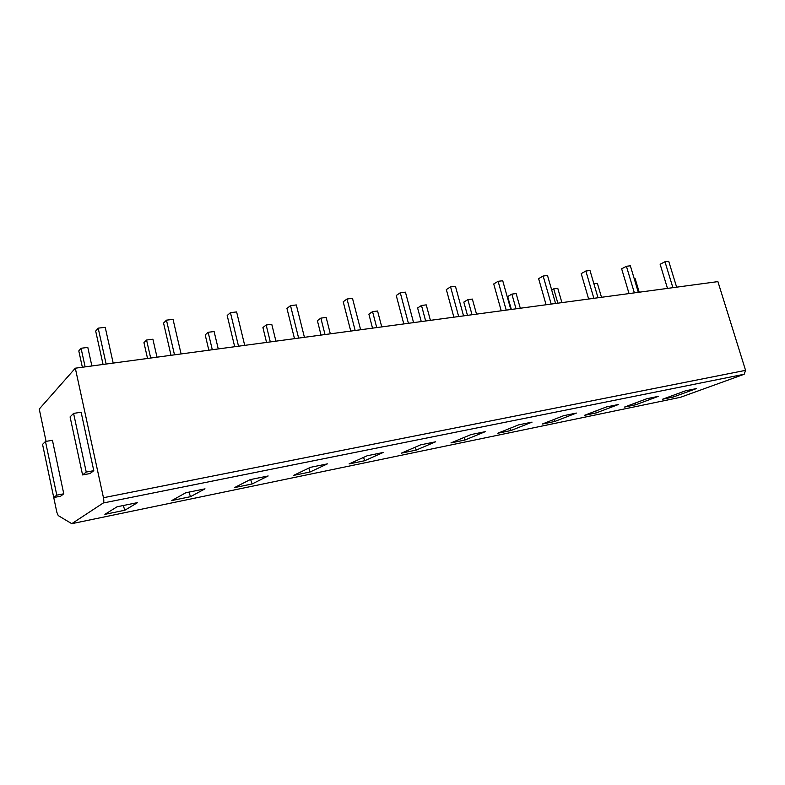<?xml version="1.0" encoding="UTF-8"?>
<svg xmlns="http://www.w3.org/2000/svg" width="785" height="785" viewBox="0 0 785 785"><rect width="100%" height="100%" fill="white"/><g stroke="black" fill="none" stroke-linecap="round" stroke-linejoin="round"><path stroke-width="1.18" d="M45.471 441.464L52.438 440.307L63.771 493.794L60.661 496.198L53.743 497.533L56.795 495.139L45.471 441.464L42.557 444.379L56.854 512.311L58.247 515.598L71.769 523.683L680.497 397.298L744.19 374.249L103.257 502.999C103.914 502.253 103.983 500.496 103.463 497.719L75.311 368.194L39.25 409.063L46.07 441.366M75.311 368.194L717.902 281.609L745.564 370.343L744.19 374.249M71.769 523.683L103.257 502.999M117.063 506.786L137.611 502.596L124.864 510.23L104.886 514.352L117.063 506.786M185.79 492.764L205.013 488.839L190.51 496.679L171.778 500.545L185.79 492.764M250.13 479.635L268.156 475.965L252.122 483.962L234.529 487.593L250.13 479.635M310.487 467.32L327.414 463.866L310.075 471.991L293.512 475.416L310.487 467.32M367.213 455.751L383.139 452.503L364.672 460.726L349.05 463.945L367.213 455.751M420.632 444.85L435.655 441.788L416.197 450.09L401.449 453.131L420.632 444.85M471.029 434.566L485.209 431.681L464.906 440.032L450.963 442.907L471.029 434.566M518.64 424.852L532.053 422.124L511.025 430.514L497.818 433.232L518.64 424.852M563.699 415.667L576.406 413.067L554.76 421.476L542.219 424.067L563.699 415.667M606.403 406.954L618.452 404.491L596.276 412.91L584.374 415.363L606.403 406.954M646.938 398.682L658.38 396.346L635.752 404.756L624.428 407.101L646.938 398.682M685.452 390.822L696.344 388.604L673.334 397.004L662.55 399.231L685.452 390.822M82.572 474.935L90.049 473.551L93.788 470.666L81.12 412.223L73.584 413.401L70.081 416.904L82.572 474.935L86.242 472.06L73.584 413.401M93.788 470.666L86.242 472.06M63.771 493.794L56.795 495.139M123.225 505.53L124.864 510.23M188.94 492.116L190.51 496.679M250.631 479.537L252.122 483.962M308.78 468.135L310.075 471.991M363.573 457.4L364.672 460.726M415.245 447.175L416.197 450.09M464.082 437.461L464.906 440.032M510.299 428.217L511.025 430.514M554.112 419.416L554.76 421.476M595.697 411.036L596.276 412.91M635.232 403.058L635.752 404.756M672.853 395.444L673.334 397.004M103.061 364.456L95.682 331.093L98.184 328.15L105.219 327.325L113.187 363.092M106.142 364.034L98.184 328.15M82.356 367.243L78.794 350.924L81.061 348.265L87.802 347.412L91.874 365.957M85.133 366.87L81.061 348.265M171.012 355.301L163.555 323.057L166.459 320.152L173.043 319.377L181.09 353.937M174.496 354.83L166.459 320.152M147.541 358.46L143.94 342.662L146.569 340.033L152.898 339.228L157.02 357.185M150.681 358.038L146.569 340.033M234.695 346.715L227.189 315.521L230.437 312.656L236.619 311.93L244.704 345.371M238.522 346.205L230.437 312.656M208.83 350.198L205.199 334.891L208.153 332.29L214.109 331.535L218.259 348.933M212.293 349.737L208.153 332.29M294.493 338.659L286.957 308.446L290.509 305.62L296.318 304.943L304.433 337.324M298.624 338.099L290.509 305.62M266.557 342.427L262.916 327.571L266.154 325L271.767 324.293L275.927 341.161M270.315 341.917L266.154 325M350.758 331.084L343.212 301.783L347.019 298.997L352.494 298.359L360.619 329.749M355.154 330.485L347.019 298.997M321.036 335.087L317.385 320.663L320.859 318.121L326.167 317.454L330.328 333.831M325.029 334.547L320.859 318.121M403.794 323.93L396.258 295.503L400.281 292.756L405.443 292.157L413.567 322.615M408.416 323.312L400.281 292.756M372.522 328.15L368.872 314.137L372.561 311.625L377.575 310.997L381.745 326.903M376.731 327.58L372.561 311.625M453.877 317.189L446.341 289.567L450.57 286.868L455.447 286.299L463.552 315.884M458.675 316.541L450.57 286.868M421.26 321.585L417.61 307.955L421.486 305.473L426.235 304.874L430.406 320.349M425.656 320.986L421.486 305.473M501.232 310.801L493.726 283.964L498.112 281.305L502.734 280.755L510.809 309.516M506.207 310.134L498.112 281.305M467.467 315.354L463.827 302.097L467.86 299.644L472.364 299.075L476.524 314.137M472.021 314.746L467.86 299.644M546.095 304.766L538.618 278.646L543.151 276.026L547.518 275.515L555.564 303.481M551.198 304.07L543.151 276.026M511.329 309.447L507.699 296.534L511.879 294.11L516.157 293.57L520.298 308.24M516.02 308.809L511.879 294.11M588.642 299.026L581.204 273.602L585.855 271.021L590.006 270.54L598.013 297.77M593.862 298.329L585.855 271.021M551.678 289.979L553.71 288.851L557.782 288.34L561.903 302.627M557.841 303.177L553.71 288.851M629.05 293.58L621.651 268.813L626.41 266.272L630.355 265.811L638.313 292.334M634.378 292.864L626.41 266.272M593.902 283.807L597.395 283.365L601.496 297.299M667.486 288.409L660.136 264.26L664.983 261.758L668.732 261.317L676.641 287.173M672.892 287.673L664.983 261.758M634.231 278.734L635.143 278.616L639.216 292.216M745.564 370.343L103.463 497.719"/></g></svg>
